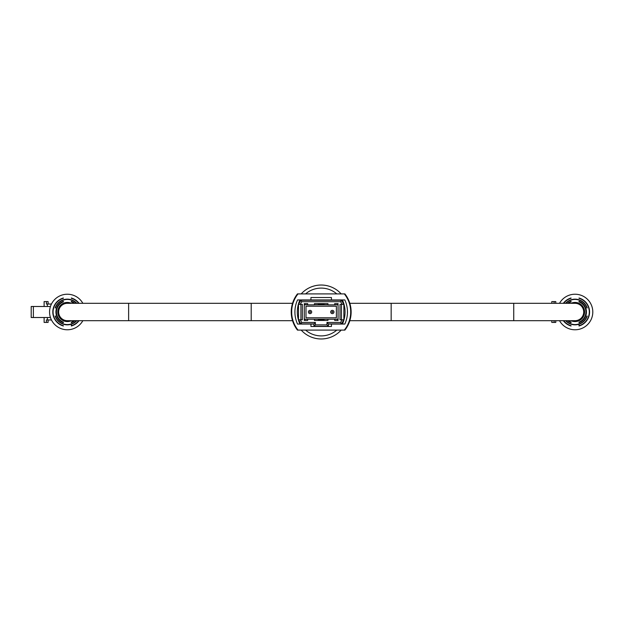 <?xml version="1.0" encoding="UTF-8"?>
<svg xmlns="http://www.w3.org/2000/svg" width="624" height="624" viewBox="0 0 624 624"><rect width="100%" height="100%" fill="white"/><g stroke="black" fill="none" stroke-linecap="round" stroke-linejoin="round"><path stroke-width="0.94" d="M301.189 330.096A26.965 26.965 0 0 0 341.18 330.096M341.18 293.904A26.965 26.965 0 0 0 301.189 293.904A26.965 26.965 0 0 1 341.18 293.904M332.335 313.638A1.638 1.638 0 0 1 330.689 312A1.638 1.638 0 0 1 332.335 310.362A1.638 1.638 0 0 1 333.973 312A1.638 1.638 0 0 1 332.335 313.638A1.638 1.638 0 0 0 333.973 312A1.638 1.638 0 0 0 332.335 310.362M310.034 313.638A1.638 1.638 0 0 1 308.396 312A1.638 1.638 0 0 1 310.034 310.362A1.638 1.638 0 0 1 311.68 312A1.638 1.638 0 0 1 310.034 313.638A1.638 1.638 0 0 0 311.68 312A1.638 1.638 0 0 0 310.034 310.362M304.294 319.238L338.075 319.238M338.075 304.762L334.698 304.762M327.943 304.762L314.426 304.762M307.671 304.762L304.294 304.762M305.986 306.212L305.986 317.788L336.383 317.788L336.383 306.212L305.986 306.212M343.863 304.434L343.863 319.722L341.453 323.903L328.427 323.903L328.427 326.313L313.942 326.313L313.942 323.903L300.916 323.903L298.506 319.722L298.506 304.434L300.916 300.253L341.453 300.253L343.863 304.434M298.545 319.8L300.222 319.8L301.751 322.452L315.393 322.452L315.393 324.862L326.976 324.862L326.976 322.452L340.618 322.452L342.147 319.8L340.002 319.8L340.002 304.356L342.147 304.356L340.618 301.704L301.751 301.704L300.222 304.356L298.545 304.356M300.222 319.8L302.367 319.8L302.367 304.356L300.222 304.356M307.671 319.238L307.671 320.447L304.294 320.447L304.294 303.631L307.671 303.631L307.671 304.84L314.426 304.84L314.426 303.631L327.943 303.631L327.943 304.84L334.698 304.84L334.698 303.631L338.075 303.631L338.075 320.447L334.698 320.447L337.592 320.447L337.592 319.238M334.698 319.238L334.698 320.447M327.943 319.238L327.943 320.447L314.426 320.447L318.287 320.447L318.287 319.285A7.839 7.839 0 0 1 318.17 319.238M314.426 319.238L314.426 320.447M342.56 300.253L341.453 300.253L340.618 301.704M301.751 301.704L300.916 300.253L299.809 300.253M299.879 323.903L300.916 323.903L301.751 322.452M340.618 322.452L341.453 323.903L342.49 323.903M300.916 319.8L300.916 304.356M342.147 319.8L343.824 319.8M341.453 304.356L341.453 319.8M343.824 304.356L342.147 304.356M315.393 322.452L313.942 323.903M315.393 324.862L313.942 326.313M326.976 324.862L328.427 326.313M326.976 322.452L328.427 323.903M318.17 304.762A7.839 7.839 0 0 1 324.199 304.762M324.199 319.238A7.839 7.839 0 0 1 318.287 319.285M338.075 320.447L337.592 320.447M324.082 319.285L324.082 320.447L327.943 320.447M324.082 304.715L324.082 303.631M304.777 303.631L304.777 304.762M304.777 319.238L304.777 320.447L307.671 320.447M304.777 320.447L304.294 320.447M337.592 304.762L337.592 303.631M318.287 303.631L318.287 304.715M291.697 313.209L291.697 310.791M294.926 313.209L294.926 310.791M350.704 312L350.672 310.791M347.435 310.791L347.435 313.209L347.435 310.791M298.022 330.096L297.484 330.127A29.39 29.39 0 0 1 297.484 293.873L298.022 293.904A28.954 28.954 0 0 0 298.022 330.096L344.347 330.096A28.954 28.954 0 0 0 344.347 293.904L298.022 293.904M345.797 328.887A29.39 29.39 0 0 0 345.797 295.113M344.347 293.904L344.877 293.873A29.39 29.39 0 0 1 344.877 330.127L344.347 330.096M310.931 299.933L297.539 299.933A28.954 28.954 0 0 0 297.539 324.067L310.931 324.067L310.931 326.477L331.438 326.477L331.438 324.067L344.83 324.067A28.954 28.954 0 0 0 344.83 299.933L331.438 299.933L331.438 297.523L310.931 297.523L310.931 299.933L331.438 299.933M331.438 324.067L328.427 324.067M313.942 324.067L310.931 324.067M299.949 299.933A28.954 28.954 0 0 0 299.949 324.067M342.42 299.933A28.954 28.954 0 0 1 342.42 324.067M318.677 304.762A7.66 7.66 0 0 1 323.692 304.762M323.692 319.238A7.66 7.66 0 0 1 318.677 319.238M349.822 320.689L391.162 320.689L391.162 303.311L575.024 303.311A8.689 8.689 0 0 1 583.713 312A8.689 8.689 0 0 1 575.024 320.689A8.689 8.689 0 0 0 583.713 312M292.547 303.311L251.207 303.311L251.207 320.689L67.345 320.689A8.689 8.689 0 0 1 58.656 312A8.689 8.689 0 0 1 67.345 303.311A8.689 8.689 0 0 0 58.656 312M554.104 303.311L554.104 301.579L551.803 301.579L551.803 303.311M551.803 320.689L551.803 322.421L554.104 322.421L554.104 320.689M555.781 320.689L555.781 322.421L554.104 322.421M554.104 301.579L555.781 301.579L555.781 303.311M559.517 320.689A17.776 17.776 0 0 0 592.8 312A17.776 17.776 0 0 0 559.517 303.311M579.01 326.001A14.563 14.563 0 0 0 579.01 297.999L579.01 298.295A14.274 14.274 0 0 1 579.01 325.705L579.01 326.001M579.01 322.702A11.419 11.419 0 0 0 579.01 301.298L579.01 301.837A10.92 10.92 0 0 1 579.01 322.163L579.01 322.702M579.01 301.837L579.01 301.298M571.03 303.311A9.563 9.563 0 0 1 584.587 312A9.563 9.563 0 0 1 571.03 320.689M565.952 320.689A12.558 12.558 0 0 0 586.919 316.048L587.215 316.048A12.847 12.847 0 0 1 565.562 320.689M565.562 303.311A12.847 12.847 0 0 1 587.215 307.952L586.919 307.952A12.558 12.558 0 0 0 565.952 303.311M563.698 303.311A14.274 14.274 0 0 1 571.046 298.295L571.046 297.999A14.563 14.563 0 0 0 563.339 303.311M563.339 320.689A14.563 14.563 0 0 0 571.046 326.001L571.046 325.705A14.274 14.274 0 0 1 563.698 320.689M568.409 303.311A10.92 10.92 0 0 1 571.046 301.837L571.046 301.298A11.419 11.419 0 0 0 567.614 303.311M567.614 320.689A11.419 11.419 0 0 0 571.046 322.702L571.046 322.163A10.92 10.92 0 0 1 568.409 320.689M579.01 324.215L579.01 325.705M571.046 322.163L571.046 322.702M571.046 301.298L571.046 301.837M44.117 306.485L44.117 301.579L46.418 301.579L46.418 304.036L47.354 304.036L47.354 306.485M44.117 317.515L44.117 322.421L46.418 322.421L46.418 319.964L51.457 319.964M47.354 317.515L47.354 319.964M47.354 304.036L51.457 304.036M48.095 319.964L48.095 322.421L46.418 322.421M46.418 301.579L48.095 301.579L48.095 304.036M33.368 317.515L33.368 306.485L31.2 306.485L31.2 317.515L50.443 317.515M33.368 306.485L50.443 306.485M82.852 303.311A17.776 17.776 0 0 0 49.569 312A17.776 17.776 0 0 0 82.852 320.689M78.671 320.689A14.274 14.274 0 0 1 71.323 325.705L71.323 326.001A14.563 14.563 0 0 0 79.03 320.689M79.03 303.311A14.563 14.563 0 0 0 71.323 297.999L71.323 298.295A14.274 14.274 0 0 1 78.671 303.311M73.96 320.689A10.92 10.92 0 0 1 71.323 322.163L71.323 322.702A11.419 11.419 0 0 0 74.755 320.689M74.755 303.311A11.419 11.419 0 0 0 71.323 301.298L71.323 301.837A10.92 10.92 0 0 1 73.96 303.311M71.323 301.837L71.323 301.298M71.339 320.689A9.563 9.563 0 0 1 57.782 312A9.563 9.563 0 0 1 71.339 303.311M76.807 320.689A12.847 12.847 0 0 1 55.146 316.048L55.45 316.048A12.558 12.558 0 0 0 76.417 320.689M76.417 303.311A12.558 12.558 0 0 0 55.45 307.952L55.146 307.952A12.847 12.847 0 0 1 76.807 303.311M63.359 297.999A14.563 14.563 0 0 0 63.359 326.001L63.359 325.705A14.274 14.274 0 0 1 63.359 298.295L63.359 298.295M63.359 301.298A11.419 11.419 0 0 0 63.359 322.702L63.359 322.163A10.92 10.92 0 0 1 63.359 301.837L63.359 301.298L63.359 301.837M71.323 324.215L71.323 325.705M63.359 322.163L63.359 322.702M305.573 330.096A23.899 23.899 0 0 0 336.796 330.096M336.796 293.904A23.899 23.899 0 0 0 305.573 293.904M332.335 311.587A0.413 0.413 0 0 0 331.913 312A0.413 0.413 0 0 0 332.335 312.413A0.413 0.413 0 0 0 332.748 312A0.413 0.413 0 0 0 332.335 311.587M310.034 311.587A0.413 0.413 0 0 0 309.621 312A0.413 0.413 0 0 0 310.034 312.413A0.413 0.413 0 0 0 310.448 312A0.413 0.413 0 0 0 310.034 311.587M513.739 303.311L513.739 320.689L575.024 320.689M128.63 320.689L128.63 303.311L67.345 303.311M391.162 320.689L513.739 320.689M391.162 303.311L349.822 303.311M251.207 303.311L128.63 303.311M251.207 320.689L292.547 320.689"/></g></svg>
